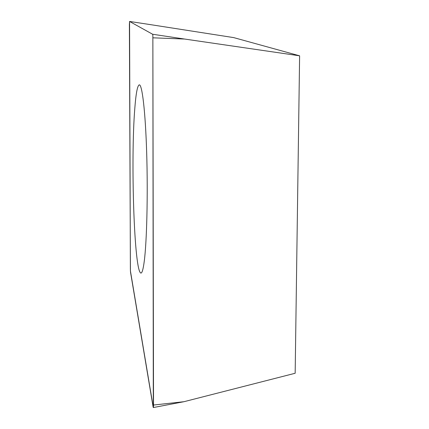 <?xml version="1.0" encoding="UTF-8"?>
<svg xmlns="http://www.w3.org/2000/svg" width="429" height="429" viewBox="0 0 429 429"><rect width="100%" height="100%" fill="white"/><g stroke="black" fill="none" stroke-linecap="round" stroke-linejoin="round"><path stroke-width="0.64" d="M129.563 21.45L152.633 34.256L152.858 35.339L153.314 407.55L130.427 270.989L129.386 24.507L129.563 21.45L152.633 34.256L152.858 35.339L153.523 405.04C153.496 407.47 153.357 408.102 153.105 406.939L130.523 272.163L130.378 269.251L129.563 21.45L150.906 24.7L129.563 21.45M134.797 108.516C130.604 159.609 134.154 272.335 140.948 273.069C142.138 273.064 143.254 269.042 144.289 261.014C146.809 241.586 147.973 194.669 146.686 153.008C145.42 111.272 142.144 84.379 139.291 84.845C137.441 85.51 135.945 93.399 134.797 108.516M153.523 405.04L183.912 401.71L295.163 373.262L299.614 55.813L233.73 37.613L150.906 24.7M299.614 55.813L184.561 39.039L152.949 37.816M152.633 34.256L184.561 39.039M183.912 401.71L153.314 407.55"/></g></svg>

